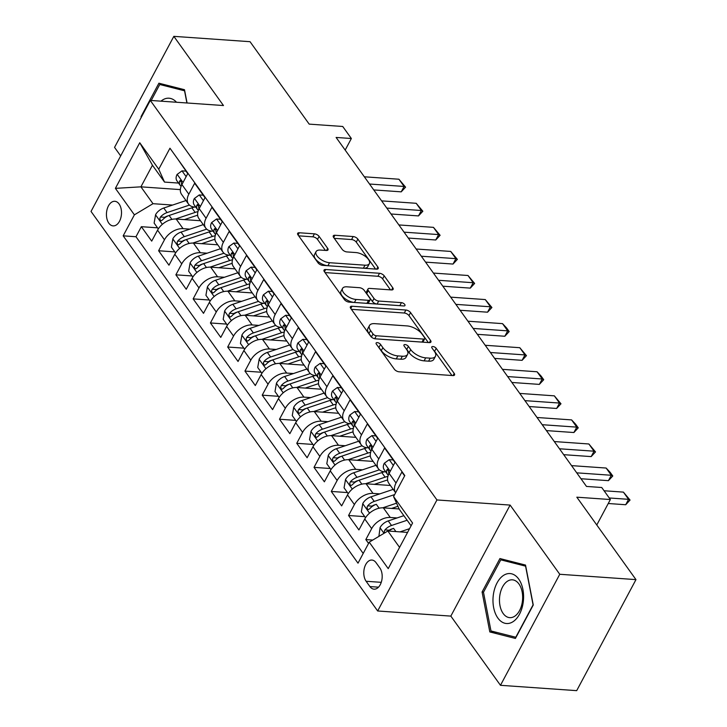 <?xml version="1.0" encoding="UTF-8"?>
<svg xmlns="http://www.w3.org/2000/svg" width="727" height="727" viewBox="0 0 727 727"><rect width="100%" height="100%" fill="white"/><g stroke="black" fill="none" stroke-linecap="round" stroke-linejoin="round"><path stroke-width="1.09" d="M377.258 342.617A2.644 1.245 28.1 0 0 376.113 343.026A2.644 1.245 28.1 0 0 376.359 344.125L394.361 369.225A3.78 1.772 28.1 0 0 399.05 371.797L452.912 375.577A3.78 1.772 28.1 0 0 454.557 374.996A3.78 1.772 28.1 0 0 454.211 373.424L436.2 348.324A2.644 1.245 28.1 0 0 432.919 346.525A2.644 1.245 28.1 0 0 431.774 346.933A2.644 1.245 28.1 0 0 432.011 348.033L434.346 351.277A12.105 5.68 28.1 0 1 435.446 356.303A12.105 5.68 28.1 0 1 430.193 358.166L425.704 357.848A12.105 5.68 28.1 0 1 410.7 349.623L408.374 346.37A2.644 1.245 28.1 0 0 405.093 344.571A2.644 1.245 28.1 0 0 403.939 344.98A2.644 1.245 28.1 0 0 404.185 346.079L406.511 349.323A12.105 5.68 28.1 0 1 407.611 354.358A12.105 5.68 28.1 0 1 402.358 356.212L397.878 355.903A12.105 5.68 28.1 0 1 382.875 347.67L380.548 344.416A2.644 1.245 28.1 0 0 377.258 342.617M108.841 223.198A12.332 7.506 -86 0 0 113.112 225.888A12.332 7.506 -86 0 0 120.818 217.918A12.332 7.506 -86 0 0 119.101 203.987A12.332 7.506 -86 0 0 114.839 201.297A12.332 7.506 -86 0 0 107.123 209.267A12.332 7.506 -86 0 0 108.841 223.198M319.108 236.402A3.78 1.772 28.1 0 0 314.418 233.83L299.306 232.767A3.78 1.772 28.1 0 0 297.661 233.349A3.78 1.772 28.1 0 0 298.006 234.921L318.008 262.801A3.78 1.772 28.1 0 0 322.697 265.373L376.559 269.144A3.78 1.772 28.1 0 0 378.194 268.563A3.78 1.772 28.1 0 0 377.858 266.991L357.857 239.119A3.78 1.772 28.1 0 0 353.168 236.548L334.911 235.266A3.78 1.772 28.1 0 0 333.275 235.848A3.78 1.772 28.1 0 0 333.62 237.42L342.172 249.352A3.78 1.772 28.1 0 0 346.861 251.924L355.912 252.56A10.114 4.753 28.1 0 1 366.017 256.904A10.114 4.753 28.1 0 1 369.371 263.637A10.114 4.753 28.1 0 1 364.981 265.191L329.522 262.711A10.114 4.753 28.1 0 1 319.417 258.358A10.114 4.753 28.1 0 1 316.063 251.624A10.114 4.753 28.1 0 1 320.453 250.07L326.368 250.479A3.78 1.772 28.1 0 0 328.004 249.906A3.78 1.772 28.1 0 0 327.659 248.334L319.108 236.402L317.499 239.401A3.78 1.772 28.1 0 0 312.81 236.829L298.661 235.839M559.763 574.275L510.118 505.083L450.831 616.105L500.476 685.307L559.763 574.275L635.971 579.619L576.829 497.186L610.371 499.54L601.738 487.508L586.489 486.436L336.11 137.448L351.359 138.512L342.726 126.48L309.184 124.126L250.043 41.693L173.835 36.35L114.548 147.381L120.673 155.914M510.118 505.083L436.945 499.949L150.307 100.417L223.471 105.542L173.835 36.35M352.013 306.24A3.78 1.772 28.1 0 0 350.378 306.821A3.78 1.772 28.1 0 0 350.723 308.393L370.715 336.274A3.78 1.772 28.1 0 0 375.405 338.846L429.266 342.617A3.78 1.772 28.1 0 0 430.911 342.035A3.78 1.772 28.1 0 0 430.566 340.472L410.564 312.592A3.78 1.772 28.1 0 0 405.884 310.02L352.013 306.24L350.805 308.512M344.362 299.533L324.36 271.653A3.78 1.772 28.1 0 1 324.024 270.09A3.78 1.772 28.1 0 1 325.66 269.508L379.521 273.279A3.78 1.772 28.1 0 1 384.21 275.851L392.771 287.783A3.78 1.772 28.1 0 1 393.116 289.355A3.78 1.772 28.1 0 1 391.471 289.937L369.625 288.401A3.78 1.772 28.1 0 0 367.989 288.982A3.78 1.772 28.1 0 0 368.335 290.555L374.005 298.47A3.78 1.772 28.1 0 0 378.694 301.042L401.44 302.641A2.644 1.245 28.1 0 1 404.085 303.777A2.644 1.245 28.1 0 1 404.957 305.54A2.644 1.245 28.1 0 1 403.812 305.949L349.051 302.105A3.78 1.772 28.1 0 1 344.362 299.533M635.971 579.619L576.693 690.65L500.476 685.307M157.523 227.824L141.347 226.688L151.707 241.128L157.559 230.177L164.466 239.801A15.412 9.851 -35.7 0 1 183.068 228.651L189.838 229.132M174.798 251.887L158.613 250.751L168.973 265.201L174.825 254.241L181.732 263.874A15.412 9.851 -35.7 0 1 200.334 252.723L207.113 253.196M192.064 275.96L175.879 274.824L186.239 289.264L192.092 278.314L198.998 287.937A15.412 9.851 -35.7 0 1 217.6 276.796L224.379 277.269M209.331 300.024L193.146 298.888L203.505 313.337L209.358 302.377L216.264 312.01A15.412 9.851 -35.7 0 1 234.866 300.86L241.646 301.332M226.597 324.097L210.421 322.961L220.781 337.401L226.624 326.45L233.531 336.074A15.412 9.851 -35.7 0 1 252.133 324.933L258.912 325.405M243.863 348.16L227.687 347.024L238.047 361.473L243.89 350.514L250.797 360.147A15.412 9.851 -35.7 0 1 269.399 348.996L276.178 349.469M261.129 372.233L244.954 371.097L255.313 385.537L261.157 374.587L268.063 384.21A15.412 9.851 -35.7 0 1 286.674 373.069L293.444 373.542M278.396 396.297L262.22 395.17L272.58 409.61L278.432 398.65L285.338 408.283A15.412 9.851 -35.7 0 1 303.941 397.133L310.711 397.605M295.671 420.37L279.486 419.234L289.846 433.674L295.698 422.723L302.605 432.347A15.412 9.851 -35.7 0 1 321.207 421.206L327.986 421.678M312.937 444.433L296.752 443.306L307.112 457.746L312.964 446.787L319.871 456.42A15.412 9.851 -35.7 0 1 338.473 445.269L345.252 445.742M330.203 468.506L314.019 467.37L324.378 481.81L330.231 470.86L337.137 480.483A15.412 9.851 -35.7 0 1 355.739 469.342L362.519 469.815M347.47 492.57L331.294 491.443L341.654 505.883L347.497 494.923L354.403 504.556A15.412 9.851 -35.7 0 1 373.006 493.406L379.785 493.878M364.736 516.643L348.56 515.507L358.92 529.947L364.763 518.996A15.412 9.851 -35.7 0 1 383.365 507.846L399.159 508.955M404.621 475.885L401.877 472.059L396.024 483.01A15.412 9.851 -35.7 0 0 395.624 492.742L388.791 483.228A15.412 9.851 -35.7 0 1 389.118 473.386L394.97 462.436L384.61 447.996L378.758 458.946A15.412 9.851 -35.7 0 0 378.431 468.779A15.412 9.851 -35.7 0 0 384.547 471.805L385.746 471.887M378.431 468.779L371.524 459.155A15.412 9.851 144.3 0 1 371.851 449.313L377.704 438.363L367.344 423.923L361.492 434.873A15.412 9.851 -35.7 0 0 361.165 444.715A15.412 9.851 -35.7 0 0 367.28 447.732L368.48 447.814M361.165 444.715L354.258 435.082A15.412 9.851 144.3 0 1 354.585 425.25L360.428 414.299L350.069 399.85L344.225 410.81A15.412 9.851 -35.7 0 0 343.898 420.642A15.412 9.851 -35.7 0 0 350.005 423.668L351.214 423.75M343.898 420.642L336.992 411.019A15.412 9.851 144.3 0 1 337.319 401.177L343.162 390.226L332.802 375.786L326.959 386.737A15.412 9.851 -35.7 0 0 326.632 396.578A15.412 9.851 -35.7 0 0 332.739 399.596L333.947 399.677M326.632 396.578L319.726 386.946A15.412 9.851 144.3 0 1 320.053 377.113L325.896 366.163L315.536 351.714L309.693 362.673A15.412 9.851 -35.7 0 0 309.366 372.506A15.412 9.851 -35.7 0 0 315.473 375.532L316.681 375.614M309.366 372.506L302.459 362.882A15.412 9.851 144.3 0 1 302.786 353.04L308.63 342.09L298.27 327.65L292.418 338.6A15.412 9.851 -35.7 0 0 292.09 348.442A15.412 9.851 -35.7 0 0 298.206 351.459L299.415 351.541M292.09 348.442L285.184 338.809A15.412 9.851 144.3 0 1 285.511 328.977L291.363 318.026L281.004 303.577L275.151 314.537A15.412 9.851 -35.7 0 0 274.824 324.369A15.412 9.851 -35.7 0 0 280.94 327.395L282.149 327.477M274.824 324.369L267.918 314.746A15.412 9.851 144.3 0 1 268.245 304.904L274.097 293.953L263.737 279.513L257.885 290.464A15.412 9.851 -35.7 0 0 257.558 300.306A15.412 9.851 -35.7 0 0 263.674 303.323L264.873 303.404M257.558 300.306L250.651 290.673A15.412 9.851 144.3 0 1 250.979 280.84L256.831 269.89L246.471 255.441L240.619 266.4A15.412 9.851 -35.7 0 0 240.292 276.233A15.412 9.851 -35.7 0 0 246.408 279.259L247.607 279.341M240.292 276.233L233.385 266.609A15.412 9.851 144.3 0 1 233.712 256.767L239.565 245.817L229.196 231.377L223.353 242.327A15.412 9.851 -35.7 0 0 223.025 252.169A15.412 9.851 -35.7 0 0 229.141 255.186L230.341 255.268M223.025 252.169L216.119 242.536A15.412 9.851 144.3 0 1 216.446 232.704L222.289 221.744L211.93 207.304L206.086 218.264A15.412 9.851 -35.7 0 0 205.759 228.096A15.412 9.851 -35.7 0 0 211.866 231.122L213.075 231.204M205.759 228.096L198.853 218.473A15.412 9.851 144.3 0 1 199.18 208.631L205.023 197.68L194.663 183.24L188.82 194.191A15.412 9.851 -35.7 0 0 188.493 204.033A15.412 9.851 -35.7 0 0 194.6 207.05L195.808 207.131M157.559 230.177A15.412 9.851 144.3 0 1 176.161 219.027L200.47 220.735M174.825 254.241A15.412 9.851 144.3 0 1 193.427 243.1L217.736 244.799M192.092 278.314A15.412 9.851 144.3 0 1 210.694 267.163L235.012 268.872M209.358 302.377A15.412 9.851 144.3 0 1 227.96 291.236L252.278 292.936M226.624 326.45A15.412 9.851 144.3 0 1 245.226 315.3L269.544 317.008M243.89 350.514A15.412 9.851 144.3 0 1 262.492 339.373L286.811 341.072M261.157 374.587A15.412 9.851 144.3 0 1 279.768 363.436L304.077 365.145M278.432 398.65A15.412 9.851 144.3 0 1 297.034 387.509L321.343 389.209M295.698 422.723A15.412 9.851 144.3 0 1 314.3 411.573L338.609 413.281M312.964 446.787A15.412 9.851 144.3 0 1 331.567 435.646L355.876 437.345M330.231 470.86A15.412 9.851 144.3 0 1 348.833 459.709L373.151 461.418M347.497 494.923A15.412 9.851 144.3 0 1 366.099 483.782L390.417 485.482M379.848 567.96L376.05 562.671A11.941 7.27 -86 0 0 371.924 560.054A11.941 7.27 -86 0 0 364.454 567.778A11.941 7.27 -86 0 0 366.117 581.273L369.916 586.571A11.941 7.27 -86 0 0 374.051 589.179A11.941 7.27 -86 0 0 381.521 581.455A11.941 7.27 -86 0 0 379.848 567.96M436.945 499.949L377.667 610.98L91.029 211.439L150.307 100.417M141.347 226.688L135.976 236.738L123.172 235.839L358.011 563.171L369.225 542.169L387.836 531.019L407.574 532.4M123.172 235.839L134.395 214.838L115.393 188.357L139.748 142.746L158.74 169.227L169.964 148.217L404.803 475.549L393.58 496.559L412.572 523.031L388.227 568.641L369.225 542.169M372.742 540.061L365.826 539.579L371.67 528.62A15.412 9.851 -35.7 0 1 390.272 517.479L397.051 517.951M177.579 158.831L187.757 173.608L181.914 184.567A15.412 9.851 144.3 0 0 181.586 194.4L188.493 204.033M348.56 515.507L354.403 504.556M331.294 491.443L337.137 480.483M314.019 467.37L319.871 456.42M296.752 443.306L302.605 432.347M279.486 419.234L285.338 408.283M262.22 395.17L268.063 384.21M244.954 371.097L250.797 360.147M227.687 347.024L233.531 336.074M210.421 322.961L216.264 312.01M193.146 298.888L198.998 287.937M175.879 274.824L181.732 263.874M158.613 250.751L164.466 239.801M135.976 236.738L363.2 553.456M365.826 539.579L368.571 543.405M180.351 189.611L140.911 186.839L152.997 203.687L172.572 205.059M387.836 531.019L399.577 547.386M411.109 525.775L399.368 509.409L393.58 496.559M450.831 616.105L377.667 610.98M345.18 150.08L351.359 138.512M596.776 524.994L610.371 499.54M178.542 183.068L164.529 182.086L152.443 165.238L140.911 186.839L115.393 188.357M158.74 169.227L164.529 182.086M152.997 203.687L134.395 214.838M139.748 142.746L152.443 165.238M525.521 565.07L499.931 558.554L482.083 591.996L489.816 631.936L515.407 638.442L533.264 605.009L525.521 565.07M187.066 102.989L184.494 89.712L158.904 83.205L141.047 116.647L141.202 117.465M496.841 632.435L489.816 631.936M483.564 592.096L482.083 591.996M141.62 116.683L141.047 116.647M378.158 346.643A2.644 1.245 28.1 0 1 378.94 347.424L381.275 350.668A12.105 5.68 28.1 0 0 396.27 358.902L397.878 355.903M407.611 354.358L406.011 357.357A12.105 5.68 28.1 0 1 400.759 359.211L396.27 358.902M435.446 356.303L433.837 359.311A12.105 5.68 28.1 0 1 428.594 361.165L424.105 360.856A12.105 5.68 28.1 0 1 409.101 352.622L406.775 349.369A2.644 1.245 28.1 0 0 405.993 348.596M451.949 375.514L434.601 351.323A2.644 1.245 28.1 0 0 433.819 350.541M428.312 342.553L408.965 315.591A3.78 1.772 28.1 0 0 404.276 313.019L351.377 309.311M373.042 333.966A2.644 1.245 28.1 0 0 376.322 335.765L423.605 339.082A2.644 1.245 28.1 0 0 424.75 338.673A2.644 1.245 28.1 0 0 424.513 337.573L422.06 334.147A12.105 5.68 28.1 0 0 407.056 325.914L374.741 323.651A12.105 5.68 28.1 0 0 369.489 325.514A12.105 5.68 28.1 0 0 370.588 330.54L373.042 333.966L371.442 336.964A2.644 1.245 28.1 0 0 371.697 337.273M424.75 338.673L423.15 341.672A2.644 1.245 28.1 0 1 422.005 342.081L374.914 338.782M369.489 325.514L367.889 328.513A12.105 5.68 28.1 0 0 368.98 333.539L370.588 330.54M371.442 336.964L368.98 333.539M325.024 272.57L377.922 276.278L379.521 273.279M390.508 289.873L382.611 278.859A3.78 1.772 28.1 0 0 377.922 276.278M367.989 288.982L366.39 291.99A3.78 1.772 28.1 0 0 366.726 293.563L372.406 301.469A3.78 1.772 28.1 0 0 377.095 304.05L399.841 305.64L401.44 302.641M346.961 286.82A10.114 4.753 28.1 0 0 342.571 288.374A10.114 4.753 28.1 0 0 345.925 295.107A10.114 4.753 28.1 0 0 356.03 299.451L368.525 300.333A3.78 1.772 28.1 0 0 370.161 299.751A3.78 1.772 28.1 0 0 369.816 298.179L364.145 290.264A3.78 1.772 28.1 0 0 359.456 287.692L346.961 286.82M342.571 288.374L340.972 291.373A10.114 4.753 28.1 0 0 344.325 298.106A10.114 4.753 28.1 0 0 354.431 302.459L356.03 299.451M370.161 299.751L368.562 302.75A3.78 1.772 28.1 0 1 366.917 303.332L354.431 302.459M325.405 250.415L317.499 239.401M316.063 251.624L314.464 254.623A10.114 4.753 28.1 0 0 317.817 261.366A10.114 4.753 28.1 0 0 327.922 265.709L329.522 262.711M369.371 263.637L367.771 266.636A10.114 4.753 28.1 0 1 363.382 268.199L327.922 265.709M375.595 269.081L356.257 242.118A3.78 1.772 28.1 0 0 351.568 239.547L334.275 238.338M400.059 531.873L409.555 528.683M378.894 536.372L380.076 527.557A10.205 6.525 -35.7 0 1 388.236 520.914L403.858 515.67M388.772 531.083A10.205 6.525 -35.7 0 1 393.589 528.375L391.435 529.092A5.198 3.326 -35.7 0 0 389.318 530.21L384.937 529.901L384.292 531.319L384.565 532.982M407.138 520.241L391.517 525.485A10.205 6.525 144.3 0 0 384.937 529.901M604.064 490.761L623.402 492.115L630.055 500.058L628.582 499.331L625.702 504.738L608.245 503.511M623.402 492.115L628.582 499.331L609.244 497.977M630.055 500.058L625.702 504.738M497.868 618.05A25.045 15.249 -86 0 0 519.505 614.188A25.045 15.249 -86 0 0 518.696 579.037A25.045 15.249 -86 0 0 497.059 582.9A25.045 15.249 -86 0 0 497.868 618.05M503.175 613.506A18.957 11.541 -86 0 0 509.736 617.65A18.957 11.541 -86 0 0 521.586 605.4A18.957 11.541 -86 0 0 518.942 583.972A18.957 11.541 -86 0 0 512.39 579.828A18.957 11.541 -86 0 0 500.53 592.087A18.957 11.541 -86 0 0 503.175 613.506M500.785 559.845L525.576 566.151L533.073 604.855L515.779 637.252L490.979 630.945L483.482 592.241L500.785 559.845L506.583 560.253M176.516 102.253A25.045 15.249 -86 0 0 162.73 99.89A25.045 15.249 -86 0 0 160.994 101.162M151.216 100.48L159.749 84.496L184.549 90.802L186.903 102.98M165.556 84.895L159.749 84.496M391.617 508.427L397.96 506.292M382.747 507.819L396.56 503.184M365.517 517.724L361.328 511.89L362.809 503.484A10.205 6.525 -35.7 0 1 370.97 496.841L393.207 489.371M376.322 504.302L374.169 505.029A5.198 3.326 -35.7 0 0 372.051 506.137L367.671 505.838L367.026 507.255L367.508 509.2L368.444 509.554L369.743 508.718A10.205 6.525 -35.7 0 1 376.322 504.302L379.121 508.209M394.643 494.569L374.251 501.412A10.205 6.525 144.3 0 0 367.671 505.838M374.341 484.355L385.01 480.774A24.464 15.64 -35.7 0 1 387.591 480.029M365.481 483.755L385.092 477.166A29.471 18.847 -35.7 0 1 387.927 476.339M348.251 493.66L344.062 487.826L345.543 479.42A10.205 6.525 -35.7 0 1 353.704 472.777L375.941 465.307M379.376 469.824L356.984 477.348A10.205 6.525 144.3 0 0 350.396 481.765L349.751 483.182L350.232 485.127L351.177 485.482L352.468 484.655A10.205 6.525 -35.7 0 1 359.056 480.238L381.811 472.595A29.471 18.847 -35.7 0 1 384.501 471.796M350.396 481.765L354.785 482.074A5.198 3.326 -35.7 0 1 356.902 480.956L379.658 473.313A24.464 15.64 -35.7 0 1 379.912 473.232M357.075 460.291L367.744 456.71A24.464 15.64 -35.7 0 1 370.325 455.965M348.215 459.682L367.817 453.094A29.471 18.847 -35.7 0 1 370.661 452.267M330.976 469.587L326.796 463.753L328.277 455.347A10.205 6.525 -35.7 0 1 336.437 448.704L358.675 441.234M362.11 445.76L339.718 453.275A10.205 6.525 144.3 0 0 333.13 457.701L332.484 459.119L332.966 461.063L333.911 461.418L335.202 460.582A10.205 6.525 -35.7 0 1 341.79 456.165L364.536 448.523A29.471 18.847 -35.7 0 1 367.235 447.732M333.13 457.701L337.519 458.001A5.198 3.326 -35.7 0 1 339.636 456.892L362.391 449.25A24.464 15.64 -35.7 0 1 362.646 449.159M339.809 436.218L350.469 432.638A24.464 15.64 -35.7 0 1 353.058 431.893M330.949 435.618L350.55 429.03A29.471 18.847 -35.7 0 1 353.386 428.203M313.71 445.524L309.529 439.69L311.011 431.284A10.205 6.525 -35.7 0 1 319.171 424.641L341.399 417.171M344.834 421.687L322.452 429.212A10.205 6.525 144.3 0 0 315.863 433.628L315.218 435.046L315.7 436.991L316.645 437.345L317.935 436.518A10.205 6.525 -35.7 0 1 324.524 432.102L347.27 424.459A29.471 18.847 -35.7 0 1 349.969 423.659M315.863 433.628L320.253 433.937A5.198 3.326 -35.7 0 1 322.37 432.819L345.116 425.177A24.464 15.64 -35.7 0 1 345.38 425.095M393.352 465.453L389.209 459.682L384.283 463.272A10.205 6.525 144.3 0 0 384.138 469.642L387.418 474.213A10.205 6.525 144.3 0 0 388.3 475.113L388.318 475.131M394.961 462.445L393.171 459.955L389.209 459.682M388.663 474.313A10.205 6.525 -35.7 0 1 388.809 473.013L388.263 469.606L387.436 469.251L386.737 470.124A10.205 6.525 144.3 0 0 387.418 474.213M571.558 465.625L606.136 468.043L610.189 472.377L612.779 475.994L611.316 475.267L608.435 480.665L580.973 478.739M606.136 468.043L611.316 475.267L576.738 472.841M612.779 475.994L608.435 480.665M376.086 441.389L371.942 435.609L367.008 439.208A10.205 6.525 144.3 0 0 366.871 445.578L370.152 450.149A10.205 6.525 144.3 0 0 371.024 451.049L371.052 451.067M377.695 438.381L375.904 435.891L371.942 435.609M371.397 450.24A10.205 6.525 -35.7 0 1 371.542 448.95L370.997 445.533L370.161 445.188L369.47 446.06A10.205 6.525 144.3 0 0 370.152 450.149M554.292 441.553L588.87 443.979L595.513 451.921L594.05 451.194L591.169 456.601L563.707 454.675M588.87 443.979L594.05 451.194L559.472 448.777M595.513 451.921L591.169 456.601M358.82 417.316L354.676 411.546L349.742 415.135A10.205 6.525 144.3 0 0 349.605 421.506L352.886 426.077A10.205 6.525 144.3 0 0 353.758 426.976L353.785 426.994M360.419 414.308L358.638 411.818L354.676 411.546M354.131 426.176A10.205 6.525 -35.7 0 1 354.267 424.877L353.731 421.469L352.895 421.115L352.195 421.987A10.205 6.525 144.3 0 0 352.886 426.077M537.026 417.489L571.604 419.906L575.657 424.241L578.247 427.858L576.784 427.131L573.894 432.529L546.431 430.602M571.604 419.906L576.784 427.131L542.206 424.704M578.247 427.858L573.894 432.529M341.554 393.252L337.41 387.473L332.475 391.071A10.205 6.525 144.3 0 0 332.339 397.442L335.62 402.013A10.205 6.525 144.3 0 0 336.492 402.912L336.519 402.931M343.153 390.245L341.372 387.755L337.41 387.473M336.865 402.104A10.205 6.525 -35.7 0 1 337.001 400.804L336.465 397.396L335.629 397.051L334.929 397.923A10.205 6.525 144.3 0 0 335.62 402.013M519.75 393.416L554.337 395.842L560.98 403.785L559.517 403.058L556.628 408.465L529.165 406.538M554.337 395.842L559.517 403.058L524.93 400.641M560.98 403.785L556.628 408.465M322.543 412.154L333.202 408.574A24.464 15.64 -35.7 0 1 335.792 407.829M313.682 411.546L333.284 404.957A29.471 18.847 -35.7 0 1 336.119 404.13M296.443 421.451L292.263 415.617L293.735 407.211A10.205 6.525 -35.7 0 1 301.905 400.568L324.133 393.098M327.568 397.624L305.186 405.139A10.205 6.525 144.3 0 0 298.597 409.565L297.952 410.982L298.433 412.918L299.379 413.281L300.669 412.445A10.205 6.525 -35.7 0 1 307.257 408.029L330.003 400.386A29.471 18.847 -35.7 0 1 332.702 399.596M298.597 409.565L302.986 409.864A5.198 3.326 -35.7 0 1 305.104 408.756L327.85 401.113A24.464 15.64 -35.7 0 1 328.113 401.022M324.278 369.18L320.134 363.409L315.209 366.999A10.205 6.525 144.3 0 0 315.073 373.369L318.353 377.94A10.205 6.525 144.3 0 0 319.226 378.84L319.253 378.858M325.887 366.172L324.106 363.682L320.134 363.409M319.589 378.04A10.205 6.525 -35.7 0 1 319.735 376.74L319.189 373.333L318.362 372.978L317.663 373.851A10.205 6.525 144.3 0 0 318.353 377.94M502.484 369.343L537.071 371.77L541.124 376.104L543.714 379.721L542.251 378.994L539.361 384.392L511.899 382.466M537.071 371.77L542.251 378.994L507.664 376.568M543.714 379.721L539.361 384.392M305.276 388.082L315.936 384.501A24.464 15.64 -35.7 0 1 318.526 383.756M296.416 387.482L316.018 380.893A29.471 18.847 -35.7 0 1 318.853 380.067M279.177 397.387L274.997 391.553L276.469 383.147A10.205 6.525 -35.7 0 1 284.63 376.504L306.867 369.034M310.302 373.551L287.919 381.075A10.205 6.525 144.3 0 0 281.331 385.492L280.686 386.909L281.167 388.854L282.112 389.209L283.403 388.382A10.205 6.525 -35.7 0 1 289.991 383.965L312.737 376.322A29.471 18.847 -35.7 0 1 315.436 375.523M281.331 385.492L285.72 385.801A5.198 3.326 -35.7 0 1 287.837 384.683L310.583 377.04A24.464 15.64 -35.7 0 1 310.847 376.959M307.012 345.116L302.868 339.336L297.943 342.935A10.205 6.525 144.3 0 0 297.806 349.305L301.087 353.876A10.205 6.525 144.3 0 0 301.959 354.776L301.978 354.794M308.621 342.108L306.83 339.618L302.868 339.336M302.323 353.967A10.205 6.525 -35.7 0 1 302.468 352.668L301.923 349.26L301.096 348.915L300.396 349.787A10.205 6.525 144.3 0 0 301.087 353.876M485.218 345.28L519.796 347.706L526.448 355.648L524.976 354.921L522.095 360.328L494.633 358.402M519.796 347.706L524.976 354.921L490.398 352.504M526.448 355.648L522.095 360.328M288.01 364.018L298.67 360.438A24.464 15.64 -35.7 0 1 301.26 359.692M279.141 363.409L298.752 356.821A29.471 18.847 -35.7 0 1 301.587 355.994M261.911 373.315L257.721 367.48L259.203 359.074A10.205 6.525 -35.7 0 1 267.363 352.431L289.6 344.962M293.036 349.487L270.644 357.002A10.205 6.525 144.3 0 0 264.065 361.428L263.419 362.846L263.901 364.781L264.846 365.145L266.137 364.309A10.205 6.525 -35.7 0 1 272.716 359.892L295.471 352.25A29.471 18.847 -35.7 0 1 298.161 351.459M264.065 361.428L268.445 361.728A5.198 3.326 -35.7 0 1 270.562 360.619L293.317 352.977A24.464 15.64 -35.7 0 1 293.581 352.886M289.746 321.043L285.602 315.273L280.677 318.862A10.205 6.525 144.3 0 0 280.54 325.233L283.821 329.804A10.205 6.525 144.3 0 0 284.693 330.703L284.711 330.721M291.354 318.035L289.564 315.545L285.602 315.273M285.057 329.904A10.205 6.525 -35.7 0 1 285.202 328.604L284.657 325.196L283.83 324.842L283.13 325.714A10.205 6.525 144.3 0 0 283.821 329.804M467.952 321.207L502.53 323.633L506.592 327.968L509.182 331.585L507.71 330.858L504.829 336.256L477.366 334.329M502.53 323.633L507.71 330.858L473.132 328.431M509.182 331.585L504.829 336.256M270.744 339.945L281.404 336.365A24.464 15.64 -35.7 0 1 283.984 335.62M261.874 339.345L281.485 332.757A29.471 18.847 -35.7 0 1 284.321 331.93M244.645 349.251L240.455 343.417L241.937 335.011A10.205 6.525 -35.7 0 1 250.097 328.368L272.334 320.898M275.769 325.414L253.378 332.939A10.205 6.525 144.3 0 0 246.798 337.355L246.153 338.773L246.635 340.718L247.571 341.072L248.87 340.245A10.205 6.525 -35.7 0 1 255.45 335.829L278.205 328.186A29.471 18.847 -35.7 0 1 280.895 327.386M246.798 337.355L251.178 337.664A5.198 3.326 -35.7 0 1 253.296 336.546L276.051 328.904A24.464 15.64 -35.7 0 1 276.315 328.822M272.48 296.979L268.336 291.2L263.41 294.798A10.205 6.525 144.3 0 0 263.265 301.169L266.545 305.74A10.205 6.525 144.3 0 0 267.427 306.64L267.445 306.658M274.088 293.972L272.298 291.482L268.336 291.2M267.79 305.831A10.205 6.525 -35.7 0 1 267.936 304.531L267.391 301.123L266.564 300.778L265.864 301.65A10.205 6.525 144.3 0 0 266.545 305.74M450.685 297.143L485.263 299.569L491.915 307.512L490.443 306.785L487.563 312.192L460.1 310.265M485.263 299.569L490.443 306.785L455.865 304.368M491.915 307.512L487.563 312.192M253.469 315.882L264.137 312.301A24.464 15.64 -35.7 0 1 266.718 311.556M244.608 315.273L264.219 308.684A29.471 18.847 -35.7 0 1 267.054 307.857M227.378 325.178L223.189 319.344L224.67 310.938A10.205 6.525 -35.7 0 1 232.831 304.295L255.068 296.825M258.503 301.351L236.111 308.866A10.205 6.525 144.3 0 0 229.523 313.282L228.878 314.709L229.359 316.645L230.305 317.008L231.595 316.172A10.205 6.525 -35.7 0 1 238.183 311.756L260.938 304.113A29.471 18.847 -35.7 0 1 263.628 303.323M229.523 313.282L233.912 313.591A5.198 3.326 -35.7 0 1 236.03 312.483L258.785 304.84A24.464 15.64 -35.7 0 1 259.039 304.749M255.213 272.907L251.069 267.136L246.135 270.726A10.205 6.525 144.3 0 0 245.999 277.096L249.279 281.667A10.205 6.525 144.3 0 0 250.152 282.567L250.179 282.585M256.822 269.899L255.032 267.409L251.069 267.136M250.524 281.767A10.205 6.525 -35.7 0 1 250.67 280.468L250.124 277.06L249.288 276.705L248.598 277.578A10.205 6.525 144.3 0 0 249.279 281.667M433.419 273.07L467.997 275.497L474.64 283.439L473.177 282.721L470.296 288.119L442.834 286.193M467.997 275.497L473.177 282.721L438.599 280.295M474.64 283.439L470.296 288.119M236.202 291.809L246.871 288.228A24.464 15.64 -35.7 0 1 249.452 287.483M227.342 291.209L246.953 284.62A29.471 18.847 -35.7 0 1 249.788 283.794M210.103 301.114L205.923 295.28L207.404 286.874A10.205 6.525 -35.7 0 1 215.565 280.231L237.802 272.761M241.237 277.278L218.845 284.802A10.205 6.525 144.3 0 0 212.257 289.219L211.612 290.636L212.093 292.581L213.038 292.936L214.329 292.109A10.205 6.525 -35.7 0 1 220.917 287.692L243.663 280.049A29.471 18.847 -35.7 0 1 246.362 279.25M212.257 289.219L216.646 289.528A5.198 3.326 -35.7 0 1 218.763 288.41L241.518 280.767A24.464 15.64 -35.7 0 1 241.773 280.686M237.947 248.843L233.803 243.063L228.869 246.662A10.205 6.525 144.3 0 0 228.732 253.032L232.013 257.603A10.205 6.525 144.3 0 0 232.885 258.503L232.913 258.521M239.556 245.835L237.765 243.345L233.803 243.063M233.258 257.694A10.205 6.525 -35.7 0 1 233.394 256.395L232.858 252.987L232.022 252.642L231.322 253.514A10.205 6.525 144.3 0 0 232.013 257.603M416.153 249.007L450.731 251.433L457.374 259.375L455.911 258.648L453.03 264.055L425.559 262.129M450.731 251.433L455.911 258.648L421.333 256.222M457.374 259.375L453.03 264.055M218.936 267.745L229.596 264.165A24.464 15.64 -35.7 0 1 232.186 263.419M210.076 267.136L229.677 260.548A29.471 18.847 -35.7 0 1 232.522 259.721M192.837 277.042L188.656 271.207L190.138 262.801A10.205 6.525 -35.7 0 1 198.298 256.158L220.526 248.689M223.961 253.214L201.579 260.729A10.205 6.525 144.3 0 0 194.99 265.146L194.345 266.573L194.827 268.508L195.772 268.872L197.062 268.036A10.205 6.525 -35.7 0 1 203.651 263.619L226.397 255.977A29.471 18.847 -35.7 0 1 229.096 255.186M194.99 265.146L199.38 265.455A5.198 3.326 -35.7 0 1 201.497 264.346L224.243 256.704A24.464 15.64 -35.7 0 1 224.507 256.613M220.681 224.77L216.537 219L211.602 222.589A10.205 6.525 144.3 0 0 211.466 228.96L214.747 233.531A10.205 6.525 144.3 0 0 215.619 234.43L215.646 234.448M222.28 221.762L220.499 219.272L216.537 219M215.992 233.631A10.205 6.525 -35.7 0 1 216.128 232.331L215.592 228.914L214.756 228.569L214.056 229.441A10.205 6.525 144.3 0 0 214.747 233.531M398.878 224.934L433.465 227.36L440.108 235.303L438.645 234.585L435.755 239.983L408.292 238.056M433.465 227.36L438.645 234.585L404.067 232.158M440.108 235.303L435.755 239.983M201.67 243.672L212.329 240.092A24.464 15.64 -35.7 0 1 214.919 239.347M192.809 243.072L212.411 236.484A29.471 18.847 -35.7 0 1 215.247 235.657M175.57 252.978L171.39 247.144L172.862 238.729A10.205 6.525 -35.7 0 1 181.032 232.095L203.26 224.625M206.695 229.141L184.313 236.666A10.205 6.525 144.3 0 0 177.724 241.082L177.079 242.5L177.561 244.445L178.506 244.799L179.796 243.972A10.205 6.525 -35.7 0 1 186.385 239.556L209.131 231.913A29.471 18.847 -35.7 0 1 211.83 231.113M177.724 241.082L182.113 241.391A5.198 3.326 -35.7 0 1 184.231 240.273L206.977 232.631A24.464 15.64 -35.7 0 1 207.24 232.549M203.415 200.707L199.271 194.927L194.336 198.526A10.205 6.525 144.3 0 0 194.2 204.896L197.48 209.467A10.205 6.525 144.3 0 0 198.353 210.367L198.38 210.385M205.014 197.699L203.233 195.209L199.271 194.927M198.716 209.558A10.205 6.525 -35.7 0 1 198.862 208.258L198.326 204.85L197.49 204.496L196.79 205.377A10.205 6.525 144.3 0 0 197.48 209.467M381.611 200.87L416.198 203.296L422.841 211.239L421.378 210.512L418.488 215.919L391.026 213.992M416.198 203.296L421.378 210.512L386.791 208.086M422.841 211.239L418.488 215.919M184.404 219.609L195.063 216.028A24.464 15.64 -35.7 0 1 197.653 215.283M175.543 219L195.145 212.411A29.471 18.847 -35.7 0 1 197.98 211.584M158.304 228.905L154.124 223.071L155.596 214.665A10.205 6.525 -35.7 0 1 163.766 208.022L185.994 200.552M189.429 205.078L167.046 212.593A10.205 6.525 144.3 0 0 160.458 217.01L159.813 218.436L160.294 220.372L161.24 220.735L162.53 219.899A10.205 6.525 -35.7 0 1 169.118 215.483L191.864 207.84A29.471 18.847 -35.7 0 1 194.563 207.05M160.458 217.01L164.847 217.318A5.198 3.326 -35.7 0 1 166.965 216.201L189.711 208.567A24.464 15.64 -35.7 0 1 189.974 208.476M186.139 176.634L181.995 170.863L177.07 174.453A10.205 6.525 144.3 0 0 176.934 180.823L180.214 185.394A10.205 6.525 144.3 0 0 181.087 186.294L181.105 186.312M187.748 173.626L185.967 171.136L181.995 170.863M181.45 185.485A10.205 6.525 -35.7 0 1 181.596 184.195L181.05 180.778L180.223 180.432L179.524 181.305A10.205 6.525 144.3 0 0 180.214 185.394M364.345 176.797L398.923 179.224L405.575 187.166L404.103 186.448L401.222 191.846L373.76 189.92M398.923 179.224L404.103 186.448L369.525 184.022M405.575 187.166L401.222 191.846M176.161 219.027L183.068 228.651M193.427 243.1L200.334 252.723M210.694 267.163L217.6 276.796M227.96 291.236L234.866 300.86M245.226 315.3L252.133 324.933M262.492 339.373L269.399 348.996M279.768 363.436L286.674 373.069M297.034 387.509L303.941 397.133M314.3 411.573L321.207 421.206M331.567 435.646L338.473 445.269M348.833 459.709L355.739 469.342M366.099 483.782L373.006 493.406M383.365 507.846L390.272 517.479M389.118 473.386L396.024 483.01M181.914 184.567L188.82 194.191M199.18 208.631L206.086 218.264M216.446 232.704L223.353 242.327M233.712 256.767L240.619 266.4M250.979 280.84L257.885 290.464M268.245 304.904L275.151 314.537M285.511 328.977L292.418 338.6M302.786 353.04L309.693 362.673M320.053 377.113L326.959 386.737M337.319 401.177L344.225 410.81M354.585 425.25L361.492 434.873M371.851 449.313L378.758 458.946M364.763 518.996L371.67 528.62M378.503 587.171L369.916 586.571M381.257 582.336L366.117 581.273M381.275 350.668L382.875 347.67M400.759 359.211L402.358 356.212M406.775 349.369L408.374 346.37M409.101 352.622L410.7 349.623M424.105 360.856L425.704 357.848M428.594 361.165L430.193 358.166M434.601 351.323L436.2 348.324M453.057 375.586L454.211 373.424M378.94 347.424L380.548 344.416M404.276 313.019L405.884 310.02M408.965 315.591L410.564 312.592M429.412 342.626L430.566 340.472M374.732 338.746L376.322 335.765M422.005 342.081L423.605 339.082M324.451 271.771L325.66 269.508M382.611 278.859L384.21 275.851M391.617 289.946L392.771 287.783M366.726 293.563L368.335 290.555M372.406 301.469L374.005 298.47M377.095 304.05L378.694 301.042M366.917 303.332L368.525 300.333M326.514 250.488L327.659 248.334M363.382 268.199L364.981 265.191M333.702 237.538L334.911 235.266M351.568 239.547L353.168 236.548M356.257 242.118L357.857 239.119M376.704 269.154L377.858 266.991M298.088 235.039L299.306 232.767M312.81 236.829L314.418 233.83M380.039 527.766L384.01 533.309M393.589 528.375L395.897 531.582M388.236 520.914L391.517 525.485M362.773 503.693L369.552 513.153M370.97 496.841L374.251 501.412M345.507 479.629L352.286 489.08M381.811 472.595L385.092 477.166M359.056 480.238L361.855 484.137M353.704 472.777L356.984 477.348M328.231 455.556L335.02 465.016M364.536 448.523L367.817 453.094M341.79 456.165L344.589 460.073M336.437 448.704L339.718 453.275M310.965 431.493L317.754 440.944M347.27 424.459L350.55 429.03M324.524 432.102L327.323 436M319.171 424.641L322.452 429.212M390.226 471.305L384.401 463.19M388.654 470.26L386.737 470.124M372.96 447.241L367.135 439.117M371.379 446.187L369.47 446.06M355.694 423.169L349.869 415.044M354.113 422.123L352.195 421.987M338.428 399.105L332.602 390.981M336.846 398.051L334.929 397.923M293.699 407.42L300.487 416.88M330.003 400.386L333.284 404.957M307.257 408.029L310.056 411.936M301.905 400.568L305.186 405.139M321.161 375.032L315.327 366.908M319.58 373.987L317.663 373.851M276.433 383.356L283.221 392.807M312.737 376.322L316.018 380.893M289.991 383.965L292.79 387.864M284.63 376.504L287.919 381.075M303.895 350.968L298.061 342.844M302.314 349.914L300.396 349.787M259.166 359.283L265.946 368.743M295.471 352.25L298.752 356.821M272.716 359.892L275.524 363.8M267.363 352.431L270.644 357.002M286.62 326.896L280.795 318.771M285.048 325.85L283.13 325.714M241.9 335.22L248.679 344.671M278.205 328.186L281.485 332.757M255.45 335.829L258.249 339.727M250.097 328.368L253.378 332.939M269.353 302.832L263.528 294.708M267.781 301.778L265.864 301.65M224.634 311.147L231.413 320.607M260.938 304.113L264.219 308.684M238.183 311.756L240.982 315.663M232.831 304.295L236.111 308.866M252.087 278.759L246.262 270.635M250.506 277.714L248.598 277.578M207.368 287.083L214.147 296.534M243.663 280.049L246.953 284.62M220.917 287.692L223.716 291.591M215.565 280.231L218.845 284.802M234.821 254.695L228.996 246.571M233.24 253.641L231.322 253.514M190.092 263.01L196.881 272.471M226.397 255.977L229.677 260.548M203.651 263.619L206.45 267.527M198.298 256.158L201.579 260.729M217.555 230.623L211.73 222.498M215.974 229.578L214.056 229.441M172.826 238.947L179.614 248.398M209.131 231.913L212.411 236.484M186.385 239.556L189.184 243.454M181.032 232.095L184.313 236.666M200.288 206.559L194.454 198.435M198.707 205.505L196.79 205.377M155.56 214.874L162.348 224.334M191.864 207.84L195.145 212.411M169.118 215.483L171.917 219.39M163.766 208.022L167.046 212.593M183.022 182.486L177.188 174.362M181.441 181.441L179.524 181.305"/></g></svg>
